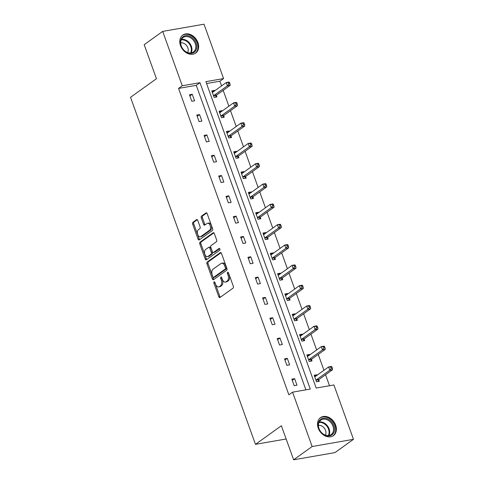 <?xml version="1.0" encoding="UTF-8"?>
<svg xmlns="http://www.w3.org/2000/svg" width="484" height="484" viewBox="0 0 484 484"><rect width="100%" height="100%" fill="white"/><g stroke="black" fill="none" stroke-linecap="round" stroke-linejoin="round"><path stroke-width="0.73" d="M214.932 282.432A0.974 0.587 -99.9 0 0 214.255 281.833A0.974 0.587 -99.9 0 0 214.097 281.9A0.974 0.587 -99.9 0 0 213.91 283.158L218.798 296.74A1.391 0.841 -99.9 0 0 219.766 297.593A1.391 0.841 -99.9 0 0 219.99 297.497L233.07 288.113A1.391 0.841 -99.9 0 0 233.336 286.316L228.448 272.734A0.974 0.587 -99.9 0 0 227.77 272.141A0.974 0.587 -99.9 0 0 227.613 272.208A0.974 0.587 -99.9 0 0 227.426 273.466L228.061 275.221A4.459 2.686 -99.9 0 1 227.208 280.98L226.119 281.761A4.459 2.686 -99.9 0 1 225.411 282.069A4.459 2.686 -99.9 0 1 222.319 279.341L221.69 277.586A0.974 0.587 -99.9 0 0 221.013 276.987A0.974 0.587 -99.9 0 0 220.855 277.054A0.974 0.587 -99.9 0 0 220.668 278.312L221.303 280.073A4.459 2.686 -99.9 0 1 220.45 285.826L219.361 286.613A4.459 2.686 -99.9 0 1 218.653 286.915A4.459 2.686 -99.9 0 1 215.561 284.187L214.932 282.432A0.974 0.587 -99.9 0 0 215.029 282.965L219.917 296.547A1.391 0.841 -99.9 0 0 220.365 297.23M228.454 272.752A0.974 0.587 -99.9 0 0 228.545 273.272L229.18 275.027L228.061 275.221M221.696 277.604A0.974 0.587 -99.9 0 0 221.787 278.118L222.422 279.879L221.303 280.073M197.926 42.562A11.072 8.494 -125.7 0 1 195.669 53.077A11.072 8.494 -125.7 0 1 180.502 45.593A11.072 8.494 -125.7 0 1 182.758 35.078A11.072 8.494 -125.7 0 1 197.926 42.562M335.66 425.127A11.072 8.494 -125.7 0 1 333.403 435.648A11.072 8.494 -125.7 0 1 318.236 428.165A11.072 8.494 -125.7 0 1 320.493 417.65A11.072 8.494 -125.7 0 1 335.66 425.127M197.762 220.401A1.391 0.841 -99.9 0 0 196.8 219.554A1.391 0.841 -99.9 0 0 196.577 219.645L192.91 222.277A1.391 0.841 -99.9 0 0 192.644 224.08L198.071 239.163A1.391 0.841 -99.9 0 0 199.039 240.01A1.391 0.841 -99.9 0 0 199.257 239.919L212.337 230.535A1.391 0.841 -99.9 0 0 212.603 228.738L207.176 213.656A1.391 0.841 -99.9 0 0 206.208 212.803A1.391 0.841 -99.9 0 0 205.984 212.899L201.556 216.076A1.391 0.841 -99.9 0 0 201.29 217.879L203.613 224.328A1.391 0.841 -99.9 0 0 204.581 225.181A1.391 0.841 -99.9 0 0 204.799 225.09L206.995 223.511A3.727 2.245 -99.9 0 1 207.588 223.257A3.727 2.245 -99.9 0 1 210.328 226.034A3.727 2.245 -99.9 0 1 209.457 230.348L200.848 236.525A3.727 2.245 -99.9 0 1 200.255 236.779A3.727 2.245 -99.9 0 1 197.52 234.002A3.727 2.245 -99.9 0 1 198.386 229.688L199.819 228.66A1.391 0.841 -99.9 0 0 200.086 226.857L197.762 220.401M353.471 439.327L334.964 452.601L293.637 459.8L281.373 425.751L255.467 444.336L130.529 97.314L156.441 78.729L144.184 44.673L162.691 31.399L204.018 24.2L223.59 78.565L205.888 81.651L316.191 388.047L333.899 384.961L353.471 439.327L312.144 446.526L292.572 392.161L310.274 389.075L199.965 82.679L182.262 85.765L162.691 31.399M293.637 459.8L312.144 446.526M305.894 389.838L196.262 85.335L178.56 88.421L288.869 394.817L292.572 392.161M178.56 88.421L182.262 85.765M207.219 262.032A1.391 0.841 -99.9 0 0 206.952 263.828L212.379 278.911A1.391 0.841 -99.9 0 0 213.347 279.764A1.391 0.841 -99.9 0 0 213.571 279.667L226.651 270.284A1.391 0.841 -99.9 0 0 226.917 268.487L221.484 253.404A1.391 0.841 -99.9 0 0 220.516 252.551A1.391 0.841 -99.9 0 0 220.299 252.648L207.219 262.032L208.338 261.832A1.391 0.841 -99.9 0 0 208.072 263.635L213.498 278.717A1.391 0.841 -99.9 0 0 213.946 279.401M205.228 259.037L199.795 243.954A1.391 0.841 -99.9 0 1 200.061 242.151L213.142 232.774A1.391 0.841 -99.9 0 1 213.365 232.677A1.391 0.841 -99.9 0 1 214.327 233.53L216.65 239.985A1.391 0.841 -99.9 0 1 216.384 241.782L211.084 245.588A1.391 0.841 -99.9 0 0 210.818 247.384L212.355 251.668A1.391 0.841 -99.9 0 0 213.323 252.521A1.391 0.841 -99.9 0 0 213.547 252.424L219.064 248.467A0.974 0.587 -99.9 0 1 219.222 248.401A0.974 0.587 -99.9 0 1 219.936 249.127A0.974 0.587 -99.9 0 1 219.712 250.252L206.414 259.793A1.391 0.841 -99.9 0 1 206.19 259.89A1.391 0.841 -99.9 0 1 205.228 259.037L206.341 258.843L200.914 243.761L199.795 243.954M255.467 444.336L286.141 438.988M222.041 111.114L221.89 110.691L219.101 111.181L221.442 117.691L224.237 117.201L223.711 115.749M236.67 151.74L236.519 151.317L233.724 151.807L236.071 158.316L238.86 157.832L238.34 156.374M251.299 192.366L251.148 191.948L248.352 192.432L250.694 198.942L253.489 198.458L252.963 197M265.922 232.998L265.77 232.574L262.981 233.058L265.323 239.568L268.118 239.084L267.591 237.626M280.551 273.623L280.399 273.2L277.604 273.684L279.952 280.2L282.741 279.71L282.22 278.252M295.179 314.249L295.022 313.826L292.233 314.316L294.575 320.825L297.37 320.335L296.843 318.883M309.802 354.875L309.651 354.451L306.862 354.941L309.203 361.451L311.999 360.967L311.472 359.509M329.513 385.724L325.563 374.743M323.959 370.284L318.248 354.433M316.645 349.968L310.934 334.117M309.33 329.658L303.625 313.801M302.016 309.343L296.311 293.492M294.702 289.033L288.996 273.176M287.387 268.717L281.682 252.866M280.079 248.401L274.368 232.55M272.764 228.091L267.053 212.234M265.45 207.775L259.745 191.924M258.135 187.465L252.43 171.608M250.821 167.149L245.116 151.298M243.512 146.833L237.801 130.982M236.198 126.524L230.487 110.667M228.884 106.208L223.178 90.357M221.569 85.892L219.887 81.221L206.565 83.538M317.117 375.191L316.966 374.767L314.17 375.251L316.518 381.767L319.307 381.277L318.787 379.819M302.488 334.565L302.337 334.141L299.548 334.625L301.889 341.135L304.684 340.651L304.158 339.193M287.865 293.933L287.714 293.516L284.919 294L287.266 300.51L290.055 300.026L289.529 298.567M273.236 253.307L273.085 252.884L270.29 253.374L272.637 259.884L275.426 259.4L274.906 257.942M258.613 212.682L258.456 212.258L255.667 212.748L258.008 219.258L260.803 218.768L260.277 217.316M243.984 172.056L243.833 171.632L241.038 172.116L243.385 178.632L246.174 178.142L245.654 176.684M229.356 131.43L229.204 131.007L226.415 131.491L228.757 138L231.552 137.517L231.025 136.058M214.733 90.798L214.581 90.381L211.786 90.865L214.128 97.375L216.923 96.891L216.396 95.433M219.887 81.221L223.59 78.565M196.262 85.335L199.965 82.679M192.239 94.271L194.586 100.781L191.791 101.265L189.45 94.755L192.239 94.271L189.879 95.959M199.553 114.581L201.895 121.097L199.106 121.581L196.758 115.071L199.553 114.581L197.194 116.275M206.868 134.897L209.209 141.407L206.42 141.897L204.073 135.381L206.868 134.897L204.508 136.591M214.182 155.213L216.523 161.723L213.728 162.207L211.387 155.697L214.182 155.213L211.823 156.901M221.49 175.523L223.838 182.032L221.043 182.522L218.701 176.013L221.49 175.523L219.131 177.217M228.805 195.838L231.152 202.348L228.357 202.832L226.016 196.322L228.805 195.838L226.445 197.526M236.119 216.148L238.461 222.664L235.672 223.148L233.324 216.638L236.119 216.148L233.76 217.842M243.434 236.464L245.775 242.974L242.986 243.464L240.639 236.948L243.434 236.464L241.074 238.158M250.748 256.78L253.09 263.29L250.295 263.774L247.953 257.264L250.748 256.78L248.389 258.468M258.057 277.09L260.404 283.6L257.609 284.09L255.268 277.58L258.057 277.09L255.703 278.784M265.371 297.406L267.719 303.916L264.923 304.4L262.582 297.89L265.371 297.406L263.012 299.1M272.686 317.722L275.027 324.232L272.238 324.716L269.891 318.206L272.686 317.722L270.326 319.41M280 338.032L282.341 344.541L279.552 345.031L277.205 338.522L280 338.032L277.641 339.726M287.314 358.348L289.656 364.857L286.867 365.341L284.519 358.832L287.314 358.348L284.955 360.036M294.623 378.657L296.97 385.167L294.175 385.657L291.834 379.147L294.623 378.657L292.269 380.351M316.966 374.767L314.552 376.304M309.651 354.451L307.237 355.994M302.337 334.141L299.923 335.678M295.022 313.826L292.608 315.362M287.714 293.516L285.3 295.052M280.399 273.2L277.985 274.737M273.085 252.884L270.671 254.427M265.77 232.574L263.356 234.111M258.456 212.258L256.042 213.795M251.148 191.948L248.734 193.485M243.833 171.632L241.419 173.169M236.519 151.317L234.105 152.859M229.204 131.007L226.79 132.543M221.89 110.691L219.476 112.227M214.581 90.381L212.167 91.918M218.653 286.915L219.772 286.722A4.459 2.686 -99.9 0 0 220.474 286.413L219.361 286.613M222.422 279.879A4.459 2.686 -99.9 0 1 221.569 285.633L220.474 286.413M225.411 282.069L226.53 281.869A4.459 2.686 -99.9 0 0 227.232 281.567L226.119 281.761M229.18 275.027A4.459 2.686 -99.9 0 1 228.327 280.787L227.232 281.567M221.043 252.721L208.338 261.832M212.893 276.775A0.974 0.587 -99.9 0 0 213.571 277.368A0.974 0.587 -99.9 0 0 213.722 277.308L225.205 269.068A0.974 0.587 -99.9 0 0 225.393 267.809L224.727 265.958A4.459 2.686 -99.9 0 0 221.636 263.229A4.459 2.686 -99.9 0 0 220.928 263.532L213.081 269.164A4.459 2.686 -99.9 0 0 212.228 274.924L212.893 276.775M214.521 277.169A0.974 0.587 -99.9 0 0 214.684 277.175A0.974 0.587 -99.9 0 0 214.842 277.108L213.722 277.308M221.636 263.229L222.749 263.036A4.459 2.686 -99.9 0 1 225.84 265.764L226.506 267.616A0.974 0.587 -99.9 0 1 226.324 268.874L214.842 277.108M213.886 232.846L201.181 241.958A1.391 0.841 -99.9 0 0 200.914 243.761M213.323 252.521L214.442 252.327A1.391 0.841 -99.9 0 0 214.66 252.231L219.694 248.625M205.579 249.538A3.727 2.245 -99.9 0 0 204.714 253.852A3.727 2.245 -99.9 0 0 207.448 256.629A3.727 2.245 -99.9 0 0 208.041 256.375L211.072 254.197A1.391 0.841 -99.9 0 0 211.339 252.4L209.796 248.117A1.391 0.841 -99.9 0 0 208.834 247.263A1.391 0.841 -99.9 0 0 208.61 247.36L205.579 249.538M207.448 256.629L208.568 256.435A3.727 2.245 -99.9 0 0 209.155 256.181L208.041 256.375M208.834 247.263L209.947 247.07A1.391 0.841 -99.9 0 1 210.915 247.923L212.458 252.206A1.391 0.841 -99.9 0 1 212.192 254.003L209.155 256.181M206.341 258.843A1.391 0.841 -99.9 0 0 206.789 259.521M200.255 236.779L201.374 236.585A3.727 2.245 -99.9 0 0 201.967 236.331L200.848 236.525M207.588 223.257L208.707 223.063A3.727 2.245 -99.9 0 1 211.441 225.834A3.727 2.245 -99.9 0 1 210.576 230.154L201.967 236.331M206.728 212.972L202.669 215.882A1.391 0.841 -99.9 0 0 202.403 217.679L204.732 224.134A1.391 0.841 -99.9 0 0 205.174 224.818M197.321 219.724L194.023 222.083A1.391 0.841 -99.9 0 0 193.757 223.886L199.19 238.963A1.391 0.841 -99.9 0 0 199.632 239.647M315.659 376.237L314.909 376.243M317.891 381.525L318.865 379.668A1.422 0.853 80.1 0 1 319.107 379.377L332.581 369.709L329.792 370.2L328.618 366.939L315.144 376.606A1.422 0.853 80.1 0 1 314.921 376.703A1.422 0.853 80.1 0 1 314.836 376.709L314.697 376.709M315.991 380.309L316.07 380.152A1.422 0.853 80.1 0 1 316.318 379.861L329.792 370.2L331.238 368.385L332.357 368.191L331.885 366.884L330.766 367.084L331.238 368.385M330.766 367.084L328.618 366.939L331.407 366.455L331.885 366.884M332.357 368.191L332.581 369.709M308.344 355.928L307.594 355.928M310.583 361.209L311.551 359.352A1.422 0.853 80.1 0 1 311.793 359.061L325.266 349.4L322.477 349.884L321.303 346.629L307.83 356.291A1.422 0.853 80.1 0 1 307.606 356.387A1.422 0.853 80.1 0 1 307.522 356.393L307.382 356.399M308.677 359.993L308.762 359.842A1.422 0.853 80.1 0 1 309.004 359.545L322.477 349.884L323.923 348.069L325.042 347.875L324.57 346.574L323.457 346.768L323.923 348.069M323.457 346.768L321.303 346.629L324.099 346.139L324.57 346.574M325.042 347.875L325.266 349.4M301.03 335.612L300.28 335.618M303.268 340.899L304.236 339.042A1.422 0.853 80.1 0 1 304.478 338.746L317.952 329.084L315.163 329.568L313.989 326.313L300.516 335.981A1.422 0.853 80.1 0 1 300.292 336.077A1.422 0.853 80.1 0 1 300.207 336.084L300.068 336.084M301.363 339.683L301.447 339.526A1.422 0.853 80.1 0 1 301.689 339.236L315.163 329.568L316.609 327.759L317.728 327.565L317.256 326.258L316.143 326.452L316.609 327.759M316.143 326.452L313.989 326.313L316.784 325.829L317.256 326.258M317.728 327.565L317.952 329.084M332.865 434.027A9.583 7.351 -125.7 0 1 321.406 432.605A9.583 7.351 -125.7 0 1 319.845 420.118A9.583 7.351 -125.7 0 1 331.304 421.54A9.583 7.351 -125.7 0 1 332.865 434.027M319.954 420.899A8.875 6.806 54.3 0 0 320.91 431.897A8.875 6.806 54.3 0 0 331.153 434.547A8.875 6.806 54.3 0 0 332.012 433.779A8.875 6.806 54.3 0 0 331.056 422.78A8.875 6.806 54.3 0 0 320.813 420.13A8.875 6.806 54.3 0 0 319.954 420.899M332.544 436.163A11.005 8.44 54.3 0 0 332.768 436.011A11.005 8.44 54.3 0 0 333.827 435.055A11.005 8.44 54.3 0 0 332.647 421.419A11.005 8.44 54.3 0 0 319.942 418.134A11.005 8.44 54.3 0 0 319.724 418.291M325.363 435.122A6.316 4.846 54.3 0 0 324.516 428.388A6.316 4.846 54.3 0 0 318.411 425.436M195.131 51.455A9.583 7.351 -125.7 0 1 183.672 50.034A9.583 7.351 -125.7 0 1 182.111 37.546A9.583 7.351 -125.7 0 1 193.57 38.968A9.583 7.351 -125.7 0 1 195.131 51.455M182.22 38.327A8.875 6.806 54.3 0 0 183.176 49.326A8.875 6.806 54.3 0 0 193.418 51.976A8.875 6.806 54.3 0 0 194.278 51.207A8.875 6.806 54.3 0 0 193.322 40.208A8.875 6.806 54.3 0 0 183.079 37.558A8.875 6.806 54.3 0 0 182.22 38.327M194.81 53.591A11.005 8.44 54.3 0 0 195.034 53.44A11.005 8.44 54.3 0 0 196.093 52.49A11.005 8.44 54.3 0 0 194.913 38.847A11.005 8.44 54.3 0 0 182.208 35.562A11.005 8.44 54.3 0 0 181.99 35.719M187.629 52.55A6.316 4.846 54.3 0 0 186.782 45.817A6.316 4.846 54.3 0 0 180.677 42.864M293.715 315.296L292.965 315.302M295.954 320.583L296.928 318.726A1.422 0.853 80.1 0 1 297.17 318.436L310.643 308.768L307.848 309.258L306.674 306.003L293.201 315.665A1.422 0.853 80.1 0 1 292.977 315.762A1.422 0.853 80.1 0 1 292.893 315.768L292.76 315.768M294.054 319.367L294.133 319.21A1.422 0.853 80.1 0 1 294.375 318.92L307.848 309.258L309.3 307.443L310.413 307.249L309.948 305.948L308.828 306.142L309.3 307.443M308.828 306.142L306.674 306.003L309.47 305.513L309.948 305.948M310.413 307.249L310.643 308.768M286.401 294.986L285.651 294.992M288.639 300.274L289.613 298.41A1.422 0.853 80.1 0 1 289.856 298.12L303.329 288.458L300.534 288.942L299.366 285.687L285.893 295.349A1.422 0.853 80.1 0 1 285.663 295.446A1.422 0.853 80.1 0 1 285.578 295.458L285.445 295.458M286.74 299.051L286.818 298.9A1.422 0.853 80.1 0 1 287.06 298.61L300.534 288.942L301.986 287.127L303.099 286.933L302.633 285.633L301.514 285.826L301.986 287.127M301.514 285.826L299.366 285.687L302.155 285.203L302.633 285.633M303.099 286.933L303.329 288.458M279.087 274.67L278.342 274.676M281.325 279.958L282.299 278.1A1.422 0.853 80.1 0 1 282.541 277.81L296.014 268.142L293.219 268.632L292.052 265.371L278.578 275.039A1.422 0.853 80.1 0 1 278.354 275.136A1.422 0.853 80.1 0 1 278.264 275.142L278.131 275.142M279.425 278.742L279.504 278.584A1.422 0.853 80.1 0 1 279.746 278.294L293.219 268.632L294.671 266.817L295.791 266.623L295.319 265.317L294.199 265.516L294.671 266.817M294.199 265.516L292.052 265.371L294.841 264.887L295.319 265.317M295.791 266.623L296.014 268.142M271.778 254.354L271.028 254.36M274.017 259.642L274.985 257.784A1.422 0.853 80.1 0 1 275.227 257.494L288.7 247.826L285.911 248.316L284.737 245.061L271.264 254.723A1.422 0.853 80.1 0 1 271.04 254.82A1.422 0.853 80.1 0 1 270.955 254.826L270.816 254.832M272.111 258.426L272.196 258.274A1.422 0.853 80.1 0 1 272.438 257.978L285.911 248.316L287.357 246.501L288.476 246.308L288.004 245.007L286.891 245.2L287.357 246.501M286.891 245.2L284.737 245.061L287.532 244.571L288.004 245.007M288.476 246.308L288.7 247.826M264.464 234.044L263.713 234.05M266.702 239.332L267.67 237.475A1.422 0.853 80.1 0 1 267.912 237.178L281.385 227.516L278.596 228L277.423 224.745L263.949 234.413A1.422 0.853 80.1 0 1 263.726 234.51A1.422 0.853 80.1 0 1 263.641 234.516L263.502 234.516M264.796 238.116L264.881 237.959A1.422 0.853 80.1 0 1 265.123 237.668L278.596 228L280.042 226.191L281.162 225.992L280.69 224.691L279.577 224.885L280.042 226.191M279.577 224.885L277.423 224.745L280.218 224.261L280.69 224.691M281.162 225.992L281.385 227.516M257.149 213.728L256.399 213.734M259.388 219.016L260.362 217.159A1.422 0.853 80.1 0 1 260.604 216.868L274.077 207.2L271.282 207.69L270.108 204.436L256.635 214.097A1.422 0.853 80.1 0 1 256.411 214.194A1.422 0.853 80.1 0 1 256.326 214.2L256.193 214.2M257.488 217.8L257.567 217.643A1.422 0.853 80.1 0 1 257.809 217.352L271.282 207.69L272.728 205.875L273.847 205.682L273.381 204.381L272.262 204.575L272.728 205.875M272.262 204.575L270.108 204.436L272.903 203.946L273.381 204.381M273.847 205.682L274.077 207.2M249.835 193.418L249.085 193.425M252.073 198.7L253.047 196.843A1.422 0.853 80.1 0 1 253.289 196.552L266.763 186.891L263.968 187.375L262.8 184.12L249.327 193.781A1.422 0.853 80.1 0 1 249.097 193.878A1.422 0.853 80.1 0 1 249.012 193.89L248.879 193.89M250.174 197.484L250.252 197.333A1.422 0.853 80.1 0 1 250.494 197.036L263.968 187.375L265.42 185.56L266.533 185.366L266.067 184.065L264.948 184.259L265.42 185.56M264.948 184.259L262.8 184.12L265.589 183.636L266.067 184.065M266.533 185.366L266.763 186.891M242.52 173.103L241.776 173.109M244.759 178.39L245.733 176.533A1.422 0.853 80.1 0 1 245.975 176.237L259.448 166.575L256.653 167.059L255.485 163.804L242.012 173.472A1.422 0.853 80.1 0 1 241.782 173.568A1.422 0.853 80.1 0 1 241.697 173.574L241.564 173.574M242.859 177.174L242.938 177.017A1.422 0.853 80.1 0 1 243.18 176.727L256.653 167.059L258.105 165.25L259.218 165.056L258.752 163.749L257.633 163.949L258.105 165.25M257.633 163.949L255.485 163.804L258.274 163.32L258.752 163.749M259.218 165.056L259.448 166.575M235.212 152.787L234.462 152.793M237.444 158.074L238.418 156.217A1.422 0.853 80.1 0 1 238.66 155.927L252.134 146.259L249.345 146.749L248.171 143.494L234.698 153.156A1.422 0.853 80.1 0 1 234.474 153.253A1.422 0.853 80.1 0 1 234.389 153.259L234.25 153.265M235.545 156.858L235.629 156.707A1.422 0.853 80.1 0 1 235.871 156.411L249.345 146.749L250.791 144.934L251.91 144.74L251.438 143.439L250.325 143.633L250.791 144.934M250.325 143.633L248.171 143.494L250.96 143.004L251.438 143.439M251.91 144.74L252.134 146.259M227.897 132.477L227.147 132.483M230.136 137.765L231.104 135.907A1.422 0.853 80.1 0 1 231.346 135.611L244.819 125.949L242.03 126.433L240.857 123.178L227.383 132.846A1.422 0.853 80.1 0 1 227.159 132.943A1.422 0.853 80.1 0 1 227.075 132.949L226.936 132.949M228.23 136.548L228.315 136.391A1.422 0.853 80.1 0 1 228.557 136.101L242.03 126.433L243.476 124.624L244.595 124.424L244.124 123.124L243.01 123.317L243.476 124.624M243.01 123.317L240.857 123.178L243.652 122.694L244.124 123.124M244.595 124.424L244.819 125.949M220.583 112.161L219.833 112.167M222.821 117.449L223.789 115.591A1.422 0.853 80.1 0 1 224.038 115.301L237.511 105.633L234.716 106.123L233.542 102.868L220.069 112.53A1.422 0.853 80.1 0 1 219.845 112.627A1.422 0.853 80.1 0 1 219.76 112.633L219.621 112.633M220.922 116.233L221 116.075A1.422 0.853 80.1 0 1 221.242 115.785L234.716 106.123L236.162 104.308L237.281 104.114L236.815 102.814L235.696 103.007L236.162 104.308M235.696 103.007L233.542 102.868L236.337 102.378L236.815 102.814M237.281 104.114L237.511 105.633M213.269 91.851L212.518 91.857M215.507 97.133L216.481 95.275A1.422 0.853 80.1 0 1 216.723 94.985L230.196 85.323L227.401 85.807L226.228 82.552L212.754 92.214A1.422 0.853 80.1 0 1 212.53 92.311A1.422 0.853 80.1 0 1 212.446 92.323L212.313 92.323M213.607 95.917L213.686 95.765A1.422 0.853 80.1 0 1 213.928 95.469L227.401 85.807L228.853 83.992L229.967 83.799L229.501 82.498L228.381 82.691L228.853 83.992M228.381 82.691L226.228 82.552L229.023 82.068L229.501 82.498M229.967 83.799L230.196 85.323M215.029 282.965L213.91 283.158M228.545 273.272L227.426 273.466M221.787 278.118L220.668 278.312M221.569 285.633L220.45 285.826M228.327 280.787L227.208 280.98M219.917 296.547L218.798 296.74M220.758 252.569L220.299 252.648M213.498 278.717L212.379 278.911M208.072 263.635L206.952 263.828M226.324 268.874L225.205 269.068M226.506 267.616L225.393 267.809M225.84 265.764L224.727 265.958M201.181 241.958L200.061 242.151M213.601 232.689L213.142 232.774M214.66 252.231L213.547 252.424M219.391 248.407L219.064 248.467M212.192 254.003L211.072 254.197M212.458 252.206L211.339 252.4M210.915 247.923L209.796 248.117M210.576 230.154L209.457 230.348M204.732 224.134L203.613 224.328M202.403 217.679L201.29 217.879M202.669 215.882L201.556 216.076M206.45 212.815L205.984 212.899M199.19 238.963L198.071 239.163M193.757 223.886L192.644 224.08M194.023 222.083L192.91 222.277M197.036 219.567L196.577 219.645M318.865 379.668L316.07 380.152M319.107 379.377L316.318 379.861M311.551 359.352L308.762 359.842M311.793 359.061L309.004 359.545M304.236 339.042L301.447 339.526M304.478 338.746L301.689 339.236M319.21 421.963A8.875 6.806 -125.7 0 1 327.656 426.138A8.875 6.806 -125.7 0 1 328.902 435.479M328.321 435.552A8.579 6.582 54.3 0 0 327.111 426.531A8.579 6.582 54.3 0 0 318.956 422.49M181.476 39.392A8.875 6.806 -125.7 0 1 189.922 43.566A8.875 6.806 -125.7 0 1 191.168 52.907M190.587 52.98A8.579 6.582 54.3 0 0 189.377 43.959A8.579 6.582 54.3 0 0 181.222 39.918M296.928 318.726L294.133 319.21M297.17 318.436L294.375 318.92M289.613 298.41L286.818 298.9M289.856 298.12L287.06 298.61M282.299 278.1L279.504 278.584M282.541 277.81L279.746 278.294M274.985 257.784L272.196 258.274M275.227 257.494L272.438 257.978M267.67 237.475L264.881 237.959M267.912 237.178L265.123 237.668M260.362 217.159L257.567 217.643M260.604 216.868L257.809 217.352M253.047 196.843L250.252 197.333M253.289 196.552L250.494 197.036M245.733 176.533L242.938 177.017M245.975 176.237L243.18 176.727M238.418 156.217L235.629 156.707M238.66 155.927L235.871 156.411M231.104 135.907L228.315 136.391M231.346 135.611L228.557 136.101M223.789 115.591L221 116.075M224.038 115.301L221.242 115.785M216.481 95.275L213.686 95.765M216.723 94.985L213.928 95.469M214.684 277.175L213.571 277.368"/></g></svg>

